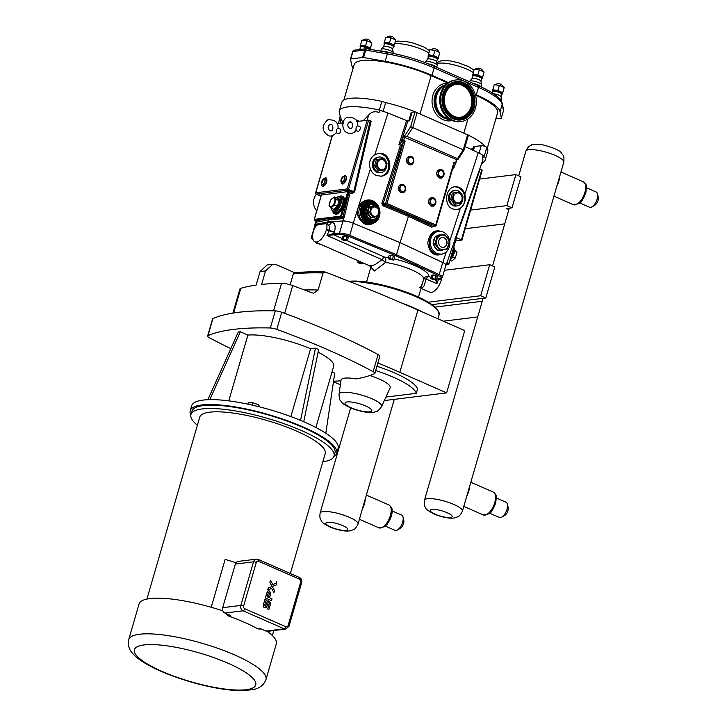 <?xml version="1.0" encoding="UTF-8"?>
<svg xmlns="http://www.w3.org/2000/svg" width="727" height="727" viewBox="0 0 727 727"><rect width="100%" height="100%" fill="white"/><g stroke="black" fill="none" stroke-linecap="round" stroke-linejoin="round"><path stroke-width="1.09" d="M276.66 582.418L276.896 581.864L276.66 582.418L276.078 582.018L276.623 581.5M276.651 581.418L276.333 582.509L276.651 581.418M276.469 581.7L276.714 582.163M272.77 584.481L276.669 583.09L276.087 585.09L271.653 586.671L272.198 586.48L274.488 590.588L273.906 592.587L271.607 588.479L273.906 592.587L274.488 590.588L269.89 582.372L270.471 580.373L272.77 584.481L276.66 583.09L276.087 585.09L272.189 586.48L269.89 582.372L270.471 580.373L272.171 583.418M268.299 587.87L271.653 586.671L268.299 587.87L267.718 589.87L268.299 587.87M267.718 589.87L268.726 589.506L267.718 589.87M268.726 589.506L271.607 588.479M272.016 598.866L271.489 600.675L265.355 597.985L266.827 592.923L265.355 597.985L271.489 600.675L272.016 598.866L267.118 596.722L268.345 592.523L269.535 593.041L268.617 596.195L269.862 596.731L270.871 593.159L269.381 590.96L268.236 590.769A2.899 2.463 83 0 0 268.172 590.769A2.899 2.463 83 0 0 268.154 590.778L266.827 592.923L268.163 590.769M270.598 594.186L269.862 596.731L268.617 596.195L269.535 593.041L268.345 592.523M265.691 606.154L267.154 601.456L267.981 600.747L267.154 601.456L265.691 606.154L264.555 605.655L266.209 599.939L264.919 599.384L263.583 604.001C262.874 605.991 263.219 607.19 264.619 607.608L266.509 607.59L268.199 602.529L269.399 603.047L267.681 608.935L268.908 609.471L270.735 602.738L268.172 600.738M266.109 607.827L264.619 607.608C263.219 607.19 262.865 605.991 263.583 604.001L264.919 599.384L266.209 599.939M270.308 604.646L268.908 609.471L267.681 608.935L269.399 603.056L268.199 602.529M357.52 125.689L356.157 127.116L355.894 130.315M337.946 128.097L336.592 129.515L336.319 132.732M461.072 121.554L460.127 121.673A20.956 17.811 -97 0 1 446.751 117.011A20.956 17.811 -97 0 1 440.271 94.846A20.956 17.811 -97 0 1 454.993 80.088L455.938 79.97A20.956 17.811 -97 0 1 469.315 84.632A20.956 17.811 -97 0 1 475.794 106.796A20.956 17.811 -97 0 1 461.072 121.554A20.956 17.811 -97 0 1 447.705 116.893A20.956 17.811 -97 0 1 441.216 94.728A20.956 17.811 -97 0 1 455.938 79.97M449.922 119.41A17.748 15.076 -97 0 1 441.325 115.411A17.748 15.076 -97 0 1 435.546 98.2A17.748 15.076 -97 0 1 445.642 84.759M449.931 113.566A16.63 14.131 -97 0 1 444.788 95.973A16.63 14.131 -97 0 1 456.474 84.259A16.63 14.131 -97 0 1 467.079 87.958A16.63 14.131 -97 0 1 472.232 105.551A16.63 14.131 -97 0 1 460.545 117.265A16.63 14.131 -97 0 1 449.931 113.566M456.038 84.323A16.63 14.131 -97 0 1 466.216 88.067A16.63 14.131 -97 0 1 471.414 105.406A16.63 14.131 -97 0 1 460.109 117.311M450.022 119.473A17.748 15.076 -97 0 1 441.044 115.448A17.748 15.076 -97 0 1 435.3 98.018A17.748 15.076 -97 0 1 445.733 84.677M333.875 456.538A76.271 18.12 -163.8 0 0 336.692 453.275A76.271 18.12 -163.8 0 0 286.665 420.47A76.271 18.12 -163.8 0 0 201.815 404.957A76.271 18.12 -163.8 0 0 190.21 410.719A76.271 18.12 -163.8 0 0 190.847 414.981M190.947 414.554L191.919 411.218A74.49 17.702 16.2 0 1 203.251 405.584A74.49 17.702 16.2 0 1 286.12 420.742A74.49 17.702 16.2 0 1 334.983 452.785L334.02 456.12A74.49 17.702 -163.8 0 0 285.148 424.077A74.49 17.702 -163.8 0 0 202.288 408.919A74.49 17.702 -163.8 0 0 190.947 414.554A74.49 17.702 -163.8 0 0 197.38 425.277M295.117 272.898L293.317 273.861A230.486 54.761 16.2 0 1 323.07 272.943L318.117 290.009L313.7 293.172L311.956 292.827A654.7 155.551 -163.8 0 0 292.699 285.602A10.478 2.49 -163.8 0 0 281.558 283.266A261.911 62.231 -163.8 0 0 261.602 284.43L265.528 270.935L272.834 264.237L276.833 264.882L294.808 272.77M384.329 400.577L446.651 392.88L464.744 330.585L417.925 310.047A654.7 155.551 -163.8 0 0 325.123 272.007L323.07 272.943M294.48 272.798C303.277 271.889 313.301 271.58 324.551 271.889L325.123 272.007M293.317 273.861L290.155 284.757M272.834 264.237L267.091 264.946L260.048 271.616L256.122 285.111A261.911 62.231 -163.8 0 0 240.791 288.301A10.478 2.49 -163.8 0 0 239.919 288.955L232.904 313.101M369.789 375.523A25.127 5.97 16.2 0 1 379.194 379.012A25.127 5.97 16.2 0 1 390.117 387.836L381.602 406.575A22.173 5.271 -163.8 0 0 371.96 398.787A22.173 5.271 -163.8 0 0 350.496 392.671A22.173 5.271 -163.8 0 0 339.036 394.207C339.227 398.123 339.673 400.223 340.381 400.486C341.445 401.331 340.49 403.749 353.295 408.956C367.299 413.563 372.497 412.7 375.541 411.782C376.659 412.191 378.676 410.464 381.602 406.575M339.036 394.207L340.999 380.166A24.209 5.752 16.2 0 1 356.121 378.903A261.911 62.231 -163.8 0 0 374.523 373.696A6.488 1.545 16.2 0 0 374.878 373.36A6.488 1.545 16.2 0 0 373.142 371.661A261.911 62.231 -163.8 0 0 276.778 329.386L281.74 312.283A6.488 1.545 -163.8 0 0 275.306 310.883A261.911 62.231 -163.8 0 0 212.938 318.58A6.488 1.545 -163.8 0 0 212.584 318.917L207.622 336.01A6.488 1.545 16.2 0 1 207.967 335.674L212.938 318.58M333.493 381.62A52.371 12.441 -163.8 0 0 340.354 384.747M385.919 397.069L416.317 393.316A52.371 12.441 -163.8 0 0 375.686 370.57M333.548 381.23A261.911 62.231 -163.8 0 0 340.908 380.775M376.931 366.29A52.371 12.441 16.2 0 1 417.552 389.036L416.317 393.316M446.651 392.88L399.823 372.342A654.7 155.551 -163.8 0 0 377.904 362.882A6.488 1.545 16.2 0 1 377.895 362.982L374.878 373.36M259.703 406.92L258.53 404.775L258.03 406.502M252.133 405.093L252.814 402.74L258.53 404.775M247.889 404.167L248.352 402.558L252.814 402.74M300.551 420.397L315.482 348.142L318.653 349.533L303.732 421.742M325.814 433.237L334.747 373.196L332.021 371.997M290.882 416.598L310.593 348.742L315.482 348.142M275.306 310.883L270.335 327.977A6.488 1.545 16.2 0 1 276.778 329.386M270.335 327.977A261.911 62.231 -163.8 0 0 207.967 335.674M230.813 348.642A261.911 62.231 -163.8 0 1 209.349 337.701A6.488 1.545 16.2 0 1 207.622 336.01M318.099 352.204A49.109 11.668 16.2 0 1 333.675 366.308L315.9 427.494M207.849 399.696L238.283 332.021L240.337 331.766L247.889 335.083A49.109 11.668 16.2 0 1 310.593 348.742M247.889 335.083L228.778 400.868M240.337 331.766L209.812 399.641M336.692 453.275L338.119 448.386A76.271 18.12 -163.8 0 0 288.083 415.58A76.271 18.12 -163.8 0 0 203.233 400.068A76.271 18.12 -163.8 0 0 191.628 405.83L190.21 410.719M281.74 312.283A261.911 62.231 -163.8 0 1 378.113 354.567A6.488 1.545 -163.8 0 1 379.857 356.166L377.904 362.882M402.213 303.232A51.79 12.304 16.2 0 1 422.06 311.856M479.629 179.069L515.888 174.598L506.873 205.614L470.614 210.094M506.873 205.614L511.981 207.858L506.501 208.531L508.891 209.585L509.3 208.186L492.533 265.955M515.888 174.598L520.995 176.834L511.981 207.858M465.198 228.723L504.765 223.843M455.547 240.964L461.89 240.128L482.21 170.163L479.793 168.8L455.402 238.011A9.951 2.363 16.2 0 1 455.42 238.465L454.893 238.556M428.376 302.196L480.692 295.744L489.707 264.719L444.388 270.308M421.006 288.346L429.757 292.19A12.468 5.871 -66.3 0 0 441.298 279.968L441.407 279.577A6.234 2.935 -66.3 0 0 441.734 278.087M489.707 264.719L494.814 266.954L485.8 297.979L480.692 295.744M432.102 304.613L485.8 297.979M435.428 279.395L436.872 283.721L438.744 278.85L441.298 279.968M421.106 288.028L422.778 287.429L424.077 285.838L426.14 279.014L436.872 283.721L436.273 279.859M432.083 279.25L436.354 279.85L432.32 278.087L430.82 278.268L432.083 279.25M432.32 278.087L433.228 274.979L431.72 275.169L430.82 278.268M433.228 274.979L435.991 275.769L435.091 278.877M435.991 275.769L437.254 276.751L436.354 279.85M359.038 263.238L363.309 263.846L359.283 262.074L357.775 262.256L359.038 263.238M358.202 260.793L357.775 262.256M359.492 261.356L359.283 262.074M363.518 263.129L363.309 263.846M389.472 259.484L393.752 260.084L389.717 258.321L388.218 258.503L389.472 259.484M389.717 258.321L390.617 255.213L389.118 255.404L388.218 258.503M390.617 255.213L393.389 256.004L392.489 259.112M393.389 256.004L394.652 256.985L393.752 260.084M315.318 241.973L316.436 243.472L320.243 244.136M316.209 242.364L315.173 242.5M343.062 240.192L347.342 240.791L343.308 239.029L341.799 239.21L343.062 240.192M343.308 239.029L344.207 235.921L342.699 236.111L341.799 239.21M344.207 235.921L346.979 236.711L346.079 239.819M346.979 236.711L348.242 237.693L347.342 240.791M395.706 255.722L396.506 254.723L349.76 235.357L349.033 236.375L395.706 255.722L438.345 275.569A7.315 1.736 16.2 0 1 440.28 278.414L436.563 279.123M312.592 236.429L312.474 236.448A8.315 1.972 -163.8 0 0 311.492 237.038L315.009 224.934A8.315 1.972 16.2 0 1 315.991 224.352L328.041 222.044L343.008 221.017A8.315 1.972 16.2 0 1 353.277 223.253L349.76 235.357A8.315 1.972 -163.8 0 0 339.491 233.122L333.947 233.494A1 0.809 86.1 0 0 334.438 234.785L339.991 234.403A7.315 1.736 16.2 0 1 349.033 236.375M334.447 231.94L334.556 231.559C335.901 225.706 334.829 222.607 331.348 222.271A4.153 3.39 86.1 0 1 328.44 224.934A4.153 3.39 86.1 0 0 328.44 224.934L327.995 224.843C329.495 225.697 329.885 227.533 329.186 230.332L329.067 230.723A4.153 0.991 -163.8 0 0 334.447 231.94L333.393 233.521A1 0.691 92.5 0 0 333.766 234.794L334.438 234.785M333.393 233.521L327.032 235.53L333.766 234.794L342.035 238.42M326.459 229.578L326.568 229.187A6.234 2.935 -66.3 0 0 325.814 223.88A6.234 2.935 -66.3 0 0 324.996 223.771L318.481 224.579A6.234 2.935 -66.3 0 0 313.528 230.795L313.41 231.186A12.468 5.871 -66.3 0 0 314.927 241.8A12.468 5.871 -66.3 0 0 326.459 229.578L329.067 230.723L327.032 235.53L382.111 259.693L385.51 262.456A4.153 2.136 97.8 0 0 384.756 257.158A4.153 1.954 -66.3 0 0 382.111 259.693L375.35 264.455L372.215 265.646L369.58 265.782M328.041 222.044L326.814 224.325M314.9 225.325A8.424 1.999 16.2 0 1 314.836 224.897A8.424 1.999 16.2 0 1 315.836 224.289L327.886 221.98L342.853 220.953A8.424 1.999 16.2 0 1 353.258 223.216L400.023 242.627L396.506 254.723L439.199 274.597A1 0.527 115 0 1 438.345 275.569M400.023 242.627L442.707 262.502A8.315 1.972 16.2 0 1 445.887 265.146L442.37 277.241A8.315 1.972 -163.8 0 0 439.199 274.597L442.707 262.502M422.096 311.874A51.799 12.304 -163.8 0 0 402.185 303.223M370.952 267.282L374.405 270.98L385.51 262.456A27.026 6.425 16.2 0 1 411.845 269.935A27.026 6.425 16.2 0 1 423.668 279.204A4.153 0.972 -163.9 0 1 426.14 279.014A4.153 1.954 113.7 0 1 428.785 276.478A4.153 4.035 15.6 0 0 423.668 279.204L418.479 297.052M324.833 223.798A4.153 3.662 79.2 0 0 325.133 223.044L323.242 223.989M468.333 135.177L415.172 111.849A51.881 12.332 -163.8 0 0 384.483 102.316A3.162 0.754 -163.8 0 0 381.82 101.407A52.88 12.568 -163.8 0 0 341.835 102.353L339.327 110.967A52.88 12.568 -163.8 0 0 339.345 112.821L340.254 116.265M321.279 195.163L319.226 195.418L316.2 194.091L347.86 190.183L348.515 189.356L347.233 188.911L347.86 190.183L352.259 192.119L354.622 191.873L371.161 121.127L370.161 120.855L353.776 191.664L348.515 189.356L368.616 120.173L358.311 121.336L358.229 120.682L356.475 120.891M355.703 119.746L358.229 120.682M332.739 211.539A9.56 4.498 -66.3 0 0 334.293 213.674L335.129 214.038A9.56 4.498 113.7 0 0 336.383 214.201A9.56 4.498 113.7 0 0 343.589 205.841L344.271 203.496A9.56 4.498 113.7 0 0 342.817 196.526L341.981 196.163A9.56 4.498 -66.3 0 0 340.727 195.999A9.56 4.498 -66.3 0 0 339.355 196.454M321.407 195.027L347.715 191.637L350.005 193.191A9.951 2.363 16.2 0 1 352.477 193.346L354.622 191.873M320.08 199.598L321.061 196.199M482.446 157.823L484.237 156.023L483.155 155.787L482.446 157.823L482.955 159.786L477.066 176.616M483.155 155.787A14.585 3.462 -163.8 0 0 482.11 154.887A14.585 3.462 -163.8 0 0 478.239 152.688L465.098 146.572M464.862 194.2C466.08 200.279 464.553 205.014 460.282 208.404L456.883 209.63L452.521 208.922C443.388 205.278 445.397 187.348 455.011 186.739C459.691 186.521 462.972 189.011 464.862 194.2L478.239 152.688M370.361 168.946C368.435 162.839 369.925 158.095 374.85 154.706L378.567 153.406C391.599 151.234 394.352 175.134 381.193 176.207L376.45 175.543C373.596 174.289 371.57 172.09 370.361 168.946L353.258 223.216L400.077 242.618L442.834 262.52A8.424 1.999 16.2 0 1 446.051 265.228A8.424 1.999 16.2 0 1 445.769 265.555M481.774 169.827L461.445 239.783L456.665 237.684L455.402 238.011M446.323 264.446L448.377 264.192L449.041 263.365L456.111 239.01L455.347 238.674M441.471 254.132A11.478 9.751 83 0 0 449.749 241.555A11.478 9.751 83 0 0 438.663 231.359A11.478 9.751 83 0 0 430.329 241.273A11.478 9.751 83 0 0 436.954 253.45A11.478 9.751 83 0 0 441.471 254.132L435.191 253.668C426.104 250.024 428.158 232.095 437.745 231.468L437.936 231.45M408.765 120.927L411.164 112.676A6.152 1.463 16.2 0 1 412.1 112.212L414.972 111.858L410.664 126.671L404.33 136.394L403.367 136.785L456.347 159.549L455.565 164.084L453.484 167.673L453.621 168.746L452.776 168.219M400.077 242.618L408.456 216.337L431.82 227.215L433.746 226.242M412.1 112.212L409.601 120.827L407.82 121.045L387.964 113.076A14.585 3.462 -163.8 0 0 382.293 111.095A14.585 3.462 -163.8 0 0 379.685 110.386L379.112 112.485L379.449 110.05A52.88 12.568 -163.8 0 0 379.312 110.013A52.88 12.568 -163.8 0 0 339.327 110.967M455.329 163.057L453.921 162.439L454.157 163.466L436.155 225.415L435.428 226.033A0.827 0.709 83 0 0 436 225.506L435.764 224.934L435.1 225.988A0.827 0.709 83 0 0 435.428 226.033L432.647 226.288L409.237 215.392L383.602 204.769L383.138 203.696L402.167 143.991L400.441 145.173L398.905 144.737L400.641 143.564L407.82 121.045M403.367 136.785L402.013 141.456L400.641 143.564M402.167 143.991L403.421 142.074L385.61 203.396A0.827 0.709 83 0 0 386.055 204.469L386.982 203.533L381.875 203.387L382.875 205.741L383.602 204.769L386.055 204.469L435.1 225.988L432.647 226.288A1 0.527 -65 0 0 431.82 227.215M409.237 215.392L408.456 216.337L382.875 205.741M403.421 142.074L405.139 141.029L403.721 140.411L404.748 136.903M402.013 141.456L403.721 140.411M456.347 159.549L456.583 160.131M399.123 185.812A4.026 3.417 83 0 0 399.877 191.892M437.59 171.018A4.026 3.417 83 0 0 438.336 177.097M429.43 199.107A4.026 3.417 83 0 0 430.175 205.187M407.347 157.75A4.026 3.417 83 0 0 408.101 163.829M454.157 163.466L453.821 164.184M359.174 215.619C357.938 207.749 360.783 202.869 367.726 200.979L368.78 200.843A11.478 9.751 83 0 0 360.447 210.757A11.478 9.751 83 0 0 367.08 222.935A11.478 9.751 83 0 0 371.597 223.616A11.478 9.751 83 0 0 379.867 211.039A11.478 9.751 83 0 0 368.78 200.843C373.533 200.361 380.712 203.442 379.721 215.555C378.476 220.181 375.768 222.871 371.597 223.616L365.581 223.116C362.409 221.708 360.274 219.209 359.174 215.619L357.92 215.937C362.664 225.597 368.989 227.269 376.877 220.935M327.886 221.98L328.386 219.872L327.841 218.636L316.2 220.863A1 0.881 -100.8 0 1 316.79 222.089L328.386 219.872L343.426 218.582A1 0.582 48.7 0 0 342.599 217.518L342.299 217.646A1 0.809 -93.9 0 1 342.808 218.882M316.499 220.463L316.2 220.863A1 0.863 -32.7 0 1 316.399 221.917L316.79 222.089M314.527 220.036L316.054 220.799M316.418 220.517L315.836 224.289M342.853 220.953L344.262 217.082L343.008 216.837L342.599 217.518M319.226 195.418L319.235 194.791L319.226 195.418M316.454 194.236A11.478 9.751 83 0 0 316.727 210.839M348.933 191.983L349.069 191.973A10.95 2.599 -163.8 0 1 352.259 192.119A1 0.536 -82.8 0 1 352.477 193.346M368.616 120.173L370.161 120.855M315.972 193.936L315.672 193.173M337.055 123.617L342.935 122.89M323.451 186.048A4.026 1.89 -66.3 0 0 326.65 182.032A4.026 1.89 -66.3 0 0 326.323 178.697M343.026 183.631A4.026 1.89 -66.3 0 0 345.988 180.305A4.026 1.89 -66.3 0 0 345.888 176.279M359.565 126.689A2.49 1.172 113.7 0 1 359.892 126.725A2.49 1.172 113.7 0 1 360.092 129.17A2.49 1.172 113.7 0 1 358.22 131.342A2.49 1.172 113.7 0 1 357.893 131.296L356.021 130.478M340 129.097A2.49 1.172 113.7 0 1 340.327 129.142A2.49 1.172 113.7 0 1 340.527 131.578A2.49 1.172 113.7 0 1 338.646 133.75A2.49 1.172 113.7 0 1 338.319 133.713L336.456 132.887M404.33 136.394L406.993 136.458L457.528 158.622L458.028 159.404L456.729 160.076M463.881 150.026L463.263 149.817L457.528 158.622M410.664 126.671L463.263 149.817L467.715 134.513M453.893 192.9L452.112 199.025L450.667 199.198L452.448 193.073L459.382 191.846L452.448 193.073M452.112 199.025L455.82 204.105L454.375 204.287L450.667 199.198M455.82 204.105L461.309 203.06L463.09 196.935L459.382 191.846M462.808 198.135A7.815 6.643 -97 0 1 457.11 205.914A7.815 6.643 -97 0 1 454.039 205.45A7.815 6.643 -97 0 1 449.522 197.153A7.815 6.643 -97 0 1 455.202 190.401A7.815 6.643 -97 0 1 458.274 190.865A7.815 6.643 -97 0 1 462.481 195.99M457.11 205.914L456.074 206.041A7.815 6.643 -97 0 1 452.994 205.577A7.815 6.643 -97 0 1 448.477 197.281A7.815 6.643 -97 0 1 454.157 190.529L455.202 190.401M459.182 193.209A5.08 4.317 -97 0 1 461.918 199.752A5.08 4.317 -97 0 1 456.429 202.688A5.08 4.317 -97 0 1 453.703 196.154A5.08 4.317 -97 0 1 459.182 193.209M387.018 163.557L383.311 158.477L381.866 158.65L376.377 159.695L374.605 165.829L378.304 170.909L379.748 170.727L385.237 169.682L387.018 163.557M383.311 158.477L376.377 159.695M377.822 159.522L376.041 165.647L374.605 165.829M376.041 165.647L379.748 170.727M386.41 162.612A7.815 6.643 83 0 0 382.202 157.486A7.815 6.643 83 0 0 379.13 157.023A7.815 6.643 83 0 0 373.451 163.775A7.815 6.643 83 0 0 377.967 172.072A7.815 6.643 83 0 0 381.048 172.535A7.815 6.643 83 0 0 386.746 164.756M381.048 172.535L380.003 172.662A7.815 6.643 -97 0 1 376.922 172.199A7.815 6.643 -97 0 1 372.406 163.902A7.815 6.643 -97 0 1 378.085 157.15L379.13 157.023M383.12 159.84A5.08 4.317 83 0 0 377.64 162.775A5.08 4.317 83 0 0 380.366 169.309A5.08 4.317 83 0 0 385.846 166.374A5.08 4.317 83 0 0 383.12 159.84M440.189 250.515A7.815 6.643 83 0 0 441.198 250.479A7.815 6.643 83 0 0 442.761 250.052M434.237 245.808A7.815 6.643 83 0 0 436.645 249.116L433.183 244.372L435.146 244.127L439.662 250.315L437.699 250.561L436.645 249.116M434.746 238.065A7.815 6.643 83 0 0 433.592 242.055L435.255 236.33L437.218 236.084L435.046 243.545L433.083 243.79L433.592 242.055M440.753 234.975A7.815 6.643 83 0 0 439.281 234.966A7.815 6.643 83 0 0 437.181 235.657L444.27 234.439L437.181 235.657M437.699 250.561A8.515 7.234 83 0 0 438.172 250.77L446.823 249.252A8.515 7.234 83 0 0 447.196 248.879L449.368 241.419A8.515 7.234 83 0 0 449.268 240.837L444.751 234.648A8.515 7.234 83 0 0 444.27 234.439M439.662 250.315A8.515 7.234 83 0 0 439.899 250.424A8.515 7.234 83 0 0 440.144 250.524M433.083 243.79A8.515 7.234 83 0 0 433.183 244.372M435.046 243.545A8.515 7.234 83 0 0 435.146 244.127M441.116 250.488A7.815 6.643 -97 0 1 441.025 250.506A7.815 6.643 -97 0 1 440.035 250.542M436.882 249.443A7.815 6.643 -97 0 1 433.865 245.308M433.41 242.664A7.815 6.643 -97 0 1 434.873 237.629M436.982 235.702A7.815 6.643 -97 0 1 439.108 234.994A7.815 6.643 -97 0 1 439.199 234.975M444.806 235.539A7.37 6.261 83 0 0 436.854 239.792A7.37 6.261 83 0 0 440.807 249.279A7.37 6.261 83 0 0 448.759 245.017A7.37 6.261 83 0 0 444.806 235.539M444.161 237.756A4.989 4.244 83 0 0 442.198 237.456A4.989 4.244 83 0 0 438.572 241.764A4.989 4.244 83 0 0 441.453 247.062A4.989 4.244 83 0 0 443.415 247.362A4.989 4.244 83 0 0 447.041 243.054A4.989 4.244 83 0 0 444.161 237.756M443.334 247.371A4.989 4.244 83 0 0 446.869 243.018A4.989 4.244 83 0 0 443.988 237.774A4.989 4.244 83 0 0 442.107 237.465M331.385 208.267L332.203 210.975L334.793 212.529A8.315 3.908 -66.3 0 0 335.883 212.675A8.315 3.908 -66.3 0 0 342.135 205.441A8.315 3.908 -66.3 0 0 341.481 197.299L338.591 196.435L336.028 197.68M337.728 197.817L337.174 198.18L339.073 200.643L339.818 200.516L337.728 197.817L337.292 198.207M334.465 204.932L336.092 199.334L334.184 196.872L330.658 200.007L329.031 205.605L330.93 208.067L334.465 204.932L338.037 206.65L339.818 200.516M330.93 208.067L333.92 209.376L334.166 210.085L338.037 206.65M336.092 199.334L339.073 200.643L337.446 206.241L333.92 209.376M334.184 196.872L337.174 198.18M333.466 197.898A4.726 2.226 -66.3 0 0 329.713 202.606A4.726 2.226 -66.3 0 0 330.903 206.713A4.726 2.226 -66.3 0 0 334.656 201.997A4.726 2.226 -66.3 0 0 333.466 197.898M334.293 213.674A9.56 4.498 -66.3 0 0 335.547 213.838A9.56 4.498 -66.3 0 0 342.744 205.514A9.56 4.498 -66.3 0 0 341.981 196.163M454.539 251.306L456.965 252.369L454.602 249.706M456.965 252.369L455.338 257.967L451.803 261.102L449.958 260.293M455.338 257.967L452.703 256.813M450.894 256.985A9.56 4.498 -66.3 0 0 453.484 248.061M371.86 222.498A10.396 8.833 -97 0 1 371.724 222.517A10.396 8.833 -97 0 1 367.635 221.899A10.396 8.833 -97 0 1 361.628 210.857A10.396 8.833 -97 0 1 369.18 201.888A10.396 8.833 -97 0 1 369.316 201.87M374.532 206.295L374.187 205.823L374.296 206.332L376.222 206.086L371.215 207.05L368.698 206.868L366.917 213.002L367.653 212.884L369.28 207.286L374.296 206.332M366.917 213.002L370.625 218.091L371.043 217.527L367.653 212.884L369.589 212.647L372.969 217.282L371.043 217.527M370.625 218.091L375.968 216.728M372.969 217.282L377.985 216.328L379.612 210.73L376.222 206.086M371.215 207.05L369.589 212.647M376.123 207.25A4.726 4.017 83 0 0 371.024 209.985A4.726 4.017 83 0 0 373.56 216.064A4.726 4.017 83 0 0 378.658 213.329A4.726 4.017 83 0 0 376.123 207.25M380.812 176.243A11.478 9.751 83 0 0 388.727 163.766A11.478 9.751 83 0 0 378.095 153.479M456.701 209.649A11.478 9.751 83 0 0 464.826 197.371A11.478 9.751 83 0 0 454.366 186.839M400.641 192.346L401.786 191.319A3.035 2.581 -97 0 1 400.114 187.393A3.035 2.581 -97 0 1 403.43 185.658L402.822 184.84M482.11 154.887A3.162 0.754 16.2 0 1 484.237 156.023A52.88 12.568 16.2 0 1 484.273 156.069A52.88 12.568 16.2 0 1 485.245 159.931A52.88 12.568 16.2 0 1 484.246 161.494L481.447 164.075M367.353 119.882L368.48 115.239L363.591 120.337M368.48 115.239C371.261 111.876 374.805 110.958 379.112 112.485M340.936 117.192C339.945 115.257 339.982 115.738 341.036 118.628L343.289 123.635M485.245 159.931L487.753 151.325A52.88 12.568 -163.8 0 0 486.772 147.463A3.162 0.754 -163.8 0 0 485.045 146.436A51.881 12.332 -163.8 0 0 468.406 135.204M470.905 149.271A37.913 9.006 -163.8 0 0 473.359 147.199M384.483 102.316A3.162 0.754 16.2 0 1 385.492 103.225L383.138 111.349M382.293 111.095A3.162 0.754 -163.8 0 0 379.449 110.05A3.162 0.754 -163.8 0 0 379.312 110.013L381.82 101.407M473.395 147.09L472.541 150.035L473.386 147.099A7.652 1.817 16.2 0 1 473.395 147.09A7.652 1.817 16.2 0 1 474.558 146.518L481.238 145.691A3.162 0.754 16.2 0 1 485.045 146.436M343.853 100.062L354.185 64.503A51.881 12.332 16.2 0 1 431.138 75.635L447.787 82.933M475.494 95.092A51.881 12.332 16.2 0 1 497.622 112.676L487.272 148.308M353.122 68.147A54.043 12.841 16.2 0 1 351.795 65.448L350.469 59.169A2.081 0.491 16.2 0 1 350.469 59.105A2.081 0.491 16.2 0 1 350.787 58.951L362.6 57.497A2.081 0.491 16.2 0 1 363.573 57.551L365.736 50.108A2.081 0.845 -80.1 0 1 366.808 48.736A2.081 2.081 0 0 0 366.19 48.718A2.081 1.763 83 0 0 364.763 50.045A2.081 0.491 16.2 0 1 365.736 50.108L387.327 53.889A2.081 0.845 -80.1 0 1 388.4 52.517L366.808 48.736M475.276 94.365L476.339 94.828A54.043 12.841 16.2 0 1 500.012 111.722L501.339 118.001A2.081 0.491 16.2 0 1 501.339 118.065L503.502 110.622A2.081 2.081 0 0 0 503.538 109.613L503.538 109.613A2.081 1.999 168.1 0 1 503.502 110.559A2.081 0.491 16.2 0 1 503.502 110.622A2.081 0.491 16.2 0 1 503.466 110.677M501.339 118.065A2.081 0.491 16.2 0 1 501.021 118.228L495.823 118.865M390.962 37.831L395.806 39.958L394.325 45.065L389.481 42.938L390.962 37.831L385.819 37.104L384.038 43.602L384.538 44.093M389.481 42.938L384.338 42.211M395.806 39.958L394.325 45.065M367.044 40.785L371.888 42.911L370.406 48.018L365.563 45.883L367.044 40.785L361.901 40.058L360.129 46.555M365.563 45.883L360.419 45.156M371.888 42.911L370.143 49.318M370.116 49.418L370.406 48.018M434.946 50.408L439.79 52.535L438.308 57.642L433.456 55.516L434.946 50.408L429.802 49.681L428.021 56.179M433.456 55.516L428.321 54.779M439.79 52.535L438.017 59.041L437.409 59.16M438.017 59.041L438.308 57.642M479.293 69.865L484.137 71.991L482.655 77.098L477.803 74.972L479.293 69.865L474.149 69.138L472.723 75.999M477.803 74.972L472.668 74.245M484.137 71.991L482.655 77.098M499.358 85.395L504.202 87.522L502.721 92.629L497.868 90.493L499.358 85.395L494.215 84.668L492.433 91.166M497.868 90.493L492.733 89.766M504.202 87.522L502.43 94.019L501.821 94.146M502.43 94.019L502.721 92.629M380.703 51.163L381.239 49.336A6.234 1.481 16.2 0 1 381.321 49.191A6.234 1.481 16.2 0 1 382.184 48.863A6.234 1.481 16.2 0 1 388.791 50.018A6.234 1.481 16.2 0 1 393.225 52.644A6.234 1.481 16.2 0 1 393.216 52.817L393.043 53.389M383.647 46.646A4.671 1.109 16.2 0 1 383.711 46.537A4.671 1.109 16.2 0 1 384.356 46.292A4.671 1.109 16.2 0 1 389.308 47.155A4.671 1.109 16.2 0 1 392.625 49.127A4.671 1.109 16.2 0 1 392.625 49.254M359.792 49.481L359.765 49.509A4.671 1.109 16.2 0 1 359.792 49.481A4.671 1.109 16.2 0 1 360.438 49.245A4.671 1.109 16.2 0 1 361.764 49.263M425.031 62.558L425.222 61.913A6.234 1.481 16.2 0 1 425.304 61.759A6.234 1.481 16.2 0 1 426.167 61.441A6.234 1.481 16.2 0 1 432.774 62.595A6.234 1.481 16.2 0 1 437.2 65.221A6.234 1.481 16.2 0 1 437.2 65.394L436.627 67.347M427.63 59.223A4.671 1.109 16.2 0 1 427.694 59.105A4.671 1.109 16.2 0 1 428.339 58.869A4.671 1.109 16.2 0 1 433.292 59.732A4.671 1.109 16.2 0 1 436.609 61.704A4.671 1.109 16.2 0 1 436.6 61.831M469.451 81.751L469.569 81.369A6.234 1.481 16.2 0 1 469.651 81.224A6.234 1.481 16.2 0 1 470.514 80.897A6.234 1.481 16.2 0 1 477.121 82.051A6.234 1.481 16.2 0 1 481.547 84.677A6.234 1.481 16.2 0 1 481.547 84.85L480.965 86.84M471.977 78.68A4.671 1.109 16.2 0 1 472.041 78.571A4.671 1.109 16.2 0 1 472.686 78.325A4.671 1.109 16.2 0 1 477.639 79.188A4.671 1.109 16.2 0 1 480.956 81.16A4.671 1.109 16.2 0 1 480.947 81.288M499.285 98.418A6.234 1.481 16.2 0 1 501.612 100.208A6.234 1.481 16.2 0 1 501.612 100.381L501.376 101.171M493.706 93.847A4.671 1.109 16.2 0 1 498.377 94.964A4.671 1.109 16.2 0 1 501.021 96.682A4.671 1.109 16.2 0 1 501.012 96.818M363.573 57.551L385.165 61.332A54.043 12.841 16.2 0 1 431.992 75.372L448.35 82.551M322.833 461.727A74.49 17.702 -163.8 0 0 334.02 456.12M290.355 573.521L325.214 453.557A65.321 15.521 -163.8 0 0 296.643 431.12A65.321 15.521 -163.8 0 0 199.752 417.107L146.89 599.084M222.835 610.853A71.473 16.985 -163.8 0 0 139.057 603.983L128.697 639.633A71.473 16.985 -163.8 0 1 139.575 634.235A71.473 16.985 -163.8 0 1 234.712 654.963A71.473 16.985 -163.8 0 1 265.973 679.518C263.883 685.079 259.494 688.46 252.814 689.65L242.073 690.65C232.867 690.65 222.026 689.332 209.53 686.679C179.142 680.199 146.363 667.159 134.395 655.263C129.361 650.638 127.47 645.431 128.697 639.633M265.973 679.518L276.324 643.868A71.473 16.985 -163.8 0 0 267.245 631.336M261.275 629L257.976 628.955A71.473 16.985 -163.8 0 0 244.236 622.203A71.473 16.985 -163.8 0 0 227.905 615.76L225.188 613.161M257.976 628.955L260.475 628.646L265.991 631.072A4.153 3.535 83 0 0 267.627 631.318L285.829 629.073A4.153 3.535 83 0 1 284.193 628.819L265.991 631.072M258.539 561.217L299.651 579.255A2.081 1.763 -97 0 1 300.76 581.927L288.092 625.547A2.081 1.763 -97 0 1 285.847 626.747L244.745 608.717A2.081 1.763 -97 0 1 243.627 606.036L256.295 562.416A2.081 1.763 -97 0 1 258.539 561.217A2.081 0.981 113.7 0 0 258.294 559.445A2.081 0.981 113.7 0 0 258.021 559.408A4.153 3.535 83 0 0 256.386 559.163L238.174 561.408A4.153 3.535 83 0 0 235.33 564.061L222.653 607.681A4.153 3.535 83 0 0 224.888 613.034L230.404 615.451L227.905 615.76M211.23 607.272L225.134 559.427A68.647 16.312 16.2 0 1 235.966 562.762M392.044 510.89L401.631 515.098A8.315 3.908 113.7 0 1 403.031 517.106A8.315 3.908 113.7 0 1 402.64 522.177A8.315 3.908 113.7 0 1 397.378 529.992A8.315 3.908 113.7 0 1 394.952 530.328L385.355 526.112M403.031 517.106L403.803 520.441A5.071 2.39 113.7 0 1 403.567 523.531A5.071 2.39 113.7 0 1 400.359 528.302L397.378 529.992M358.038 524.094A19.747 4.689 -163.8 0 0 345.08 515.607A19.747 4.689 -163.8 0 0 323.115 511.581A19.747 4.689 -163.8 0 0 320.107 513.08C319.307 519.541 320.916 519.414 321.452 520.932C321.525 522.05 324.287 524.058 329.758 526.939C342.508 532.028 349.351 531.219 351.168 530.546C353.286 529.12 354.222 531.392 358.038 524.094L362.228 509.336A12.468 5.871 -66.3 0 0 364.363 504.156A12.468 5.871 -66.3 0 0 365.19 499.14L394.279 399.341M362.228 509.336L365.19 499.14M462.399 511.217A19.747 4.689 -163.8 0 0 449.45 502.721A19.747 4.689 -163.8 0 0 427.485 498.704A19.747 4.689 -163.8 0 0 424.477 500.203C423.677 506.655 425.277 506.537 425.813 508.055C425.886 509.173 428.657 511.172 434.119 514.062C446.869 519.151 453.712 518.342 455.529 517.66C457.656 516.243 458.583 518.515 462.399 511.217L563.807 162.203A19.747 4.689 16.2 0 0 550.848 153.706A19.747 4.689 16.2 0 0 528.883 149.689A19.747 4.689 16.2 0 0 525.875 151.18L518.714 175.834M466.589 496.45A12.468 5.871 -66.3 0 0 468.733 491.279A12.468 5.871 -66.3 0 0 469.551 486.263M496.405 498.004L506.001 502.221A8.315 3.908 113.7 0 1 507.391 504.229L508.164 507.564A5.071 2.39 113.7 0 1 507.928 510.654A5.071 2.39 113.7 0 1 504.72 515.425L501.739 517.115A8.315 3.908 113.7 0 1 499.322 517.442L489.725 513.235M507.391 504.229A8.315 3.908 113.7 0 1 507.01 509.291A8.315 3.908 113.7 0 1 501.739 517.115M556.728 186.212A12.468 5.871 -66.3 0 0 558.863 181.041A12.468 5.871 -66.3 0 0 559.69 176.025M586.535 187.766L596.131 191.983A8.315 3.908 113.7 0 1 597.53 193.991L598.303 197.326A5.071 2.39 113.7 0 1 598.067 200.416A5.071 2.39 113.7 0 1 594.85 205.187L591.869 206.877A8.315 3.908 113.7 0 1 589.452 207.204L579.855 202.997M597.53 193.991A8.315 3.908 113.7 0 1 597.14 199.053A8.315 3.908 113.7 0 1 591.869 206.877M482.274 301.269L435.228 307.076M443.316 321.189L477.721 316.945M449.132 118.91A17.412 14.794 -97 0 1 436.036 103.534A17.412 14.794 -97 0 1 445.006 85.441M449.022 114.702A18.075 15.358 83 0 0 470.396 112.567A18.075 15.358 83 0 0 467.661 86.867A18.075 15.358 83 0 0 467.17 86.422A18.075 15.358 83 0 0 446.078 89.312A18.075 15.358 83 0 0 449.022 114.702M446.569 89.585A17.602 14.958 -97 0 1 467.588 87.213A17.602 14.958 -97 0 1 470.451 111.94A17.602 14.958 -97 0 1 449.431 114.312A17.602 14.958 -97 0 1 446.569 89.585M467.134 86.395L467.17 86.422C476.276 95.073 474.44 108.159 470.396 112.567L470.369 112.603A18.111 15.394 -97 0 1 470.369 112.603A18.111 15.394 -97 0 1 448.95 114.739A18.111 15.394 -97 0 1 445.996 89.285A18.111 15.394 -97 0 1 467.134 86.395A18.111 15.394 -97 0 1 467.152 86.404M448.523 115.657A19.347 16.448 83 0 0 471.641 113.049A19.347 16.448 83 0 0 468.488 85.868A19.347 16.448 83 0 0 445.378 88.476A19.347 16.448 83 0 0 448.523 115.657M449.132 115.784C441.48 107.669 440.28 98.681 445.533 88.794A18.875 16.039 -97 0 1 445.76 88.476A18.875 16.039 -97 0 1 468.079 86.249A18.875 16.039 -97 0 1 471.341 112.476A18.875 16.039 -97 0 1 449.132 115.784A18.875 16.039 -97 0 1 448.604 115.32A18.875 16.039 -97 0 1 445.533 88.794L445.76 88.476A18.838 16.012 -97 0 1 468.006 86.286A18.838 16.012 -97 0 1 471.269 112.449A18.838 16.012 -97 0 1 449.113 115.766M318.117 290.009A230.486 54.761 -163.8 0 0 304.377 289.964M365.717 405.993A13.94 3.317 16.2 0 1 364.536 411.627A13.94 3.317 16.2 0 1 345.025 403.067A13.94 3.317 16.2 0 1 365.717 405.993M378.113 354.567L373.142 371.661M260.048 271.616A261.911 62.231 16.2 0 1 265.528 270.935M281.558 283.266L273.552 310.847M284.639 313.346L292.699 285.602M417.925 310.047L399.823 372.342M233.621 312.983L240.791 288.301M439.435 278.714L441.407 279.577M343.008 221.017L339.491 233.122A1 0.809 86.1 0 0 339.991 234.403M436.527 279.268L440.744 278.459A1 0.881 -100.8 0 1 440.28 278.414M331.348 222.271L325.133 223.044M431.047 277.478L428.785 276.478A31.179 7.406 -163.8 0 0 394.098 258.903M312.592 236.039L312.474 236.448A1 0.881 79.2 0 0 312.619 237.384M313.019 239.465A7.315 1.736 16.2 0 1 312.665 237.829M315.991 224.352L315.127 227.333M350.005 281.712A51.799 12.304 16.2 0 1 407.165 293.199A51.799 12.304 16.2 0 1 439.144 314.755L437.545 309.484L432.928 305.204L416.971 296.371L387.791 286.293L355.376 281.013L348.787 281.231M438.09 310.838A50.799 12.068 -163.8 0 0 400.55 290.109A50.799 12.068 -163.8 0 0 348.987 281.313M388.436 257.74A31.179 7.406 -163.8 0 0 384.756 257.158L347.352 240.746M326.568 229.187L329.186 230.332A4.153 0.991 -163.8 0 0 334.556 231.559M348.56 122.545L351.132 122.227M356.793 121.527L358.311 121.336M343.589 205.841L340.636 215.992L341.526 216.183L348.596 191.828M347.715 191.637L344.271 203.496M340.636 215.992L340.509 216.155A0.663 0.563 83 0 0 340.863 217.019L341.526 216.183L343.008 216.837L348.969 191.992M340.509 216.155L314.418 219.381A0.663 0.563 83 0 0 314.773 220.236L340.863 217.019L342.299 217.646L327.841 218.636M321.343 194.927L314.273 219.281L314.664 220.217L316.2 220.863M314.373 219.236L321.452 194.881M442.834 262.52L446.269 251.887M449.704 241.228L460.282 208.404M455.375 238.601A10.95 2.599 -163.8 0 0 456.665 237.684M456.093 237.602L480.229 169.146M449.041 263.365L447.014 262.474M443.279 232.086C434.773 228.687 429.602 232.304 427.767 242.945C429.593 253.578 434.764 257.158 443.27 253.705M453.621 168.746L454.548 165.847M406.547 120.782L398.905 144.737M400.441 145.173L381.875 203.387M453.921 162.439L435.764 224.934L386.982 203.533L405.139 141.029M375.968 203.215C368.162 194.591 354.158 204.469 357.92 215.937M374.85 154.706L387.964 113.076M344.262 217.082L350.005 193.191M367.289 119.882L347.233 188.911L315.754 192.8L332.339 135.713M406.993 136.458L412.736 127.643L417.18 112.34M446.678 263.447L448.377 264.192M336.219 197.762A7.479 3.517 113.7 0 1 337.973 196.972A7.479 3.517 113.7 0 1 339.863 203.469A7.479 3.517 113.7 0 1 335.183 210.466A7.479 3.517 113.7 0 1 331.576 208.349M333.275 211.866A8.315 3.908 -66.3 0 0 334.365 212.002A8.315 3.908 -66.3 0 0 340.963 203.714A8.315 3.908 -66.3 0 0 339.963 196.635M333.457 209.176L334.166 210.085M453.757 247.135A8.315 3.908 113.7 0 1 453.721 253.187A8.315 3.908 113.7 0 1 450.104 259.684M367.48 222.435A10.978 9.324 -97 0 1 364.254 203.714A10.978 9.324 -97 0 1 379.621 210.448A10.978 9.324 -97 0 1 367.48 222.435M379.394 211.766A9.896 8.406 -97 0 1 368.307 221.362A9.896 8.406 -97 0 1 362.991 208.622A9.896 8.406 -97 0 1 373.669 202.906A9.896 8.406 -97 0 1 379.14 209.958M379.385 210.357A10.396 8.833 83 0 0 373.542 202.47A10.396 8.833 83 0 0 369.452 201.852A10.396 8.833 83 0 0 361.91 210.83A10.396 8.833 83 0 0 367.917 221.862A10.396 8.833 83 0 0 372.006 222.48A10.396 8.833 83 0 0 379.512 211.23M373.505 203.969A8.815 7.488 83 0 0 373.378 203.914A8.815 7.488 83 0 0 363.863 209.003A8.815 7.488 83 0 0 368.598 220.354A8.815 7.488 83 0 0 375.414 219.445M377.686 216.392A7.479 6.361 -97 0 1 370.379 218.936A7.479 6.361 -97 0 1 366.363 209.303A7.479 6.361 -97 0 1 374.432 204.978A7.479 6.361 -97 0 1 376.159 206.095M376.613 206.55A7.479 6.361 -97 0 1 377.186 207.24M374.223 204.26A8.315 7.07 83 0 0 370.952 203.76A8.315 7.07 83 0 0 364.918 210.939A8.315 7.07 83 0 0 369.716 219.772A8.315 7.07 83 0 0 372.987 220.263L376.531 218.627L379.176 212.702M372.987 220.263L372.269 220.354A8.315 7.07 -97 0 1 368.998 219.854A8.315 7.07 -97 0 1 364.191 211.03A8.315 7.07 -97 0 1 370.234 203.851L370.952 203.76L378.694 209.276M374.187 205.823L368.698 206.868M322.379 184.531A3.035 1.427 -66.3 0 0 324.787 181.505A3.035 1.427 -66.3 0 0 324.024 178.869A3.035 1.427 -66.3 0 0 321.616 181.895A3.035 1.427 -66.3 0 0 322.379 184.531M322.397 184.785A3.272 1.536 -66.3 0 0 324.996 181.523A3.272 1.536 -66.3 0 0 324.169 178.678A3.272 1.536 -66.3 0 0 323.651 178.86A3.272 1.536 -66.3 0 0 321.425 183.958A3.272 1.536 -66.3 0 0 322.397 184.785M322.933 186.067A4.262 2.008 -66.3 0 0 326.314 181.814A4.262 2.008 -66.3 0 0 325.242 178.115A4.262 2.008 -66.3 0 0 324.578 178.351C326.15 176.87 326.859 178.088 326.705 182.004C323.988 186.912 322.315 187.911 321.661 184.976A4.262 2.008 -66.3 0 0 322.933 186.067M341.944 182.123A3.035 1.427 113.7 0 1 341.181 179.478A3.035 1.427 113.7 0 1 343.598 176.452A3.035 1.427 113.7 0 1 344.362 179.087A3.035 1.427 113.7 0 1 341.944 182.123M341.963 182.377A3.272 1.536 113.7 0 1 340.99 181.541A3.272 1.536 113.7 0 1 341.136 179.533A3.272 1.536 113.7 0 1 343.226 176.443A3.272 1.536 113.7 0 1 343.735 176.27A3.272 1.536 113.7 0 1 344.562 179.106A3.272 1.536 113.7 0 1 341.963 182.377M342.499 183.649A4.262 2.008 113.7 0 1 341.236 182.568L341.136 179.505L344.144 175.934A4.262 2.008 113.7 0 1 344.816 175.698A4.262 2.008 113.7 0 1 345.888 179.396A4.262 2.008 113.7 0 1 342.499 183.649M409.973 163.248A3.035 2.581 -97 0 1 408.347 159.331A3.035 2.581 -97 0 1 411.618 157.577A3.035 2.581 -97 0 1 413.254 161.485A3.035 2.581 -97 0 1 409.973 163.248M409.864 163.475A3.272 2.781 -97 0 1 408.101 159.258A3.272 2.781 -97 0 1 411.636 157.359A3.272 2.781 -97 0 1 413.39 161.576A3.272 2.781 -97 0 1 409.864 163.475M409.074 164.456A4.262 3.626 -97 0 1 406.784 158.968A4.262 3.626 -97 0 1 411.382 156.505A4.262 3.626 -97 0 1 413.672 161.994A4.262 3.626 -97 0 1 409.074 164.456M403.185 184.585A4.262 3.626 -97 0 1 405.512 190.083A4.262 3.626 -97 0 1 400.877 192.537A4.262 3.626 -97 0 1 398.55 187.03A4.262 3.626 -97 0 1 403.185 184.585M403.44 185.44A3.272 2.781 -97 0 1 405.23 189.674A3.272 2.781 -97 0 1 401.667 191.546A3.272 2.781 -97 0 1 399.877 187.321A3.272 2.781 -97 0 1 403.44 185.44M403.43 185.658A3.035 2.581 -97 0 1 405.093 189.583A3.035 2.581 -97 0 1 401.786 191.319M432.047 204.605A3.035 2.581 -97 0 1 430.42 200.697A3.035 2.581 -97 0 1 433.701 198.934A3.035 2.581 -97 0 1 435.328 202.851A3.035 2.581 -97 0 1 432.047 204.605M431.938 204.832A3.272 2.781 -97 0 1 430.175 200.616A3.272 2.781 -97 0 1 433.71 198.725A3.272 2.781 -97 0 1 435.473 202.942A3.272 2.781 -97 0 1 431.938 204.832M431.147 205.814A4.262 3.626 -97 0 1 428.857 200.334A4.262 3.626 -97 0 1 433.456 197.862A4.262 3.626 -97 0 1 435.746 203.351A4.262 3.626 -97 0 1 431.147 205.814M440.217 176.516A3.035 2.581 -97 0 1 438.581 172.599A3.035 2.581 -97 0 1 441.862 170.845A3.035 2.581 -97 0 1 443.488 174.753A3.035 2.581 -97 0 1 440.217 176.516M440.099 176.743A3.272 2.781 -97 0 1 438.336 172.526A3.272 2.781 -97 0 1 441.871 170.627A3.272 2.781 -97 0 1 443.634 174.844A3.272 2.781 -97 0 1 440.099 176.743M439.308 177.724A4.262 3.626 -97 0 1 437.018 172.235A4.262 3.626 -97 0 1 441.616 169.773A4.262 3.626 -97 0 1 443.906 175.262A4.262 3.626 -97 0 1 439.308 177.724M484.273 156.069L486.772 147.463M473.413 150.444L474.558 146.518M479.093 153.097L481.238 145.691M339.927 123.263L341.036 118.628M447.468 83.169A18.911 16.067 83 0 0 432.202 98.663A18.911 16.067 83 0 0 443.034 119.673A18.911 16.067 83 0 0 452.076 120.509M448.35 119.264A17.412 14.794 -97 0 1 444.224 118.183A17.412 14.794 -97 0 1 434.101 101.298A17.412 14.794 -97 0 1 444.161 85.286M431.138 75.635L420.106 113.621M467.934 118.946L463.899 132.841M394.825 43.747A20.783 4.935 16.2 0 1 422.669 49.754A20.783 4.935 16.2 0 1 428.821 53.044M436.972 63.849A20.783 4.935 16.2 0 1 467.016 69.21A20.783 4.935 16.2 0 1 473.168 72.5M366.672 48.736A2.081 1.763 83 0 0 366.19 48.718L354.376 50.181A2.081 2.081 0 0 0 352.631 51.662A2.081 0.491 16.2 0 1 352.949 51.508A2.081 1.763 -97 0 1 354.376 50.181M350.787 58.951L352.949 51.508L364.763 50.045L362.6 57.497M385.165 61.332L387.327 53.889A54.043 12.841 16.2 0 1 434.155 67.929L478.502 87.385A54.043 12.841 16.2 0 1 502.175 104.279L503.502 110.559L501.339 118.001M350.505 59.051L352.631 51.726A2.081 0.491 16.2 0 1 352.631 51.662L350.469 59.105M431.992 75.372L434.155 67.929A2.081 0.981 -66.3 0 0 433.91 66.157C419.497 59.959 404.33 55.406 388.4 52.517M476.339 94.828L478.502 87.385A2.081 0.981 -66.3 0 0 478.257 85.613L433.91 66.157M500.012 111.722L502.175 104.279A2.081 1.999 -11.9 0 0 502.212 103.334C501.548 100.617 499.295 97.872 495.451 95.083C491.207 91.938 485.472 88.785 478.257 85.613M381.03 51.226A6.234 1.481 16.2 0 1 381.53 51.117A6.234 1.481 16.2 0 1 389.172 52.653M383.665 46.583L384.383 44.102A4.671 1.109 16.2 0 1 385.092 43.747A4.671 1.109 16.2 0 1 390.29 44.701A4.671 1.109 16.2 0 1 393.362 46.71L393.243 46.619M384.447 44.002A5.007 1.19 16.2 0 1 384.983 43.093A5.007 1.19 16.2 0 1 391.39 44.438A5.007 1.19 16.2 0 1 393.371 46.592M359.756 49.518L360.465 47.055A4.671 1.109 16.2 0 1 361.183 46.701A4.671 1.109 16.2 0 1 365.527 47.373A4.671 1.109 16.2 0 1 369.225 49.163M360.528 46.946A5.007 1.19 16.2 0 1 361.065 46.046A5.007 1.19 16.2 0 1 366.753 47.11A5.007 1.19 16.2 0 1 369.898 49.272M428.485 63.894A6.234 1.481 16.2 0 1 436.491 67.284M427.649 59.16L428.367 56.679A4.671 1.109 16.2 0 1 429.075 56.324A4.671 1.109 16.2 0 1 434.273 57.279A4.671 1.109 16.2 0 1 437.345 59.287L437.227 59.196M428.421 56.579A5.007 1.19 16.2 0 1 428.966 55.67A5.007 1.19 16.2 0 1 435.373 57.015A5.007 1.19 16.2 0 1 437.345 59.169M473.295 83.441A6.234 1.481 16.2 0 1 480.856 86.786M471.996 78.616L472.714 76.135A4.671 1.109 16.2 0 1 473.422 75.79A4.671 1.109 16.2 0 1 478.62 76.735A4.671 1.109 16.2 0 1 481.692 78.743L481.574 78.652M472.768 76.035A5.007 1.19 16.2 0 1 473.313 75.126A5.007 1.19 16.2 0 1 479.72 76.471A5.007 1.19 16.2 0 1 481.692 78.625M492.397 92.983L492.779 91.666A4.671 1.109 16.2 0 1 493.488 91.311A4.671 1.109 16.2 0 1 498.686 92.265A4.671 1.109 16.2 0 1 501.757 94.274L501.639 94.183M492.833 91.557A5.007 1.19 16.2 0 1 493.379 90.657A5.007 1.19 16.2 0 1 499.785 92.002A5.007 1.19 16.2 0 1 501.766 94.156M144.046 644.931A63.158 15.003 16.2 0 1 228.114 663.251A63.158 15.003 16.2 0 1 246.117 689.723A63.158 15.003 16.2 0 1 162.048 671.403A63.158 15.003 16.2 0 1 144.046 644.931M224.888 613.034L243.091 610.789L284.193 628.819A2.081 0.981 -66.3 0 0 285.847 626.747M288.092 625.547A2.081 0.491 16.2 0 1 289.001 626.265L285.829 629.073M299.651 579.255A2.081 0.981 -66.3 0 0 299.397 577.483C301.405 578.61 302.159 580.328 301.669 582.645A2.081 0.491 -163.8 0 0 300.76 581.927M244.745 608.717A2.081 0.981 113.7 0 1 243.091 610.789A4.153 3.535 83 0 1 240.855 605.437A2.081 0.491 16.2 0 1 243.627 606.036M256.295 562.416A2.081 0.491 -163.8 0 0 253.532 561.817L240.855 605.437L222.653 607.681M299.397 577.483L258.294 559.445L256.386 559.163A4.153 3.535 83 0 0 253.532 561.817L235.33 564.061M378.84 527.793L384.556 526.748L387.091 524.331C390.99 518.605 392.616 513.789 391.962 509.881C392.398 508.655 391.362 507.01 388.863 504.947A12.468 5.871 113.7 0 1 390.372 515.57A12.468 5.871 113.7 0 1 378.84 527.793L359.438 519.278M330.84 527.084A11.432 2.717 16.2 0 1 331.812 522.468A11.432 2.717 16.2 0 1 347.815 529.483A11.432 2.717 16.2 0 1 330.84 527.084M435.209 514.207A11.432 2.717 16.2 0 1 436.173 509.582A11.432 2.717 16.2 0 1 452.176 516.606A11.432 2.717 16.2 0 1 435.209 514.207M470.823 482.246L493.224 492.07A12.468 5.871 113.7 0 1 494.733 502.684A12.468 5.871 113.7 0 1 483.201 514.916L463.799 506.401M560.953 171.999L583.354 181.832A12.468 5.871 113.7 0 1 584.871 192.446A12.468 5.871 113.7 0 1 573.33 204.678L553.938 196.163M349.542 128.325C347.07 125.88 347.17 123.726 349.832 121.872C353.149 120.955 353.24 129.079 350.487 128.488L349.542 128.325M356.339 129.997C354.076 133.205 351.141 134.168 347.533 132.896C341.236 131.005 341.363 118.883 347.433 117.383C354.685 117.129 358.075 119.955 357.611 125.835M329.985 130.742C327.459 128.497 327.541 126.344 330.231 124.29C333.557 123.381 333.684 131.478 330.949 130.896L329.985 130.742M336.774 132.405C333.239 135.949 330.303 136.912 327.986 135.313C321.561 130.76 321.498 125.598 327.795 119.819C335.065 119.519 338.482 122.327 338.037 128.243M440.744 278.459L442.37 277.241M313.064 239.592L311.738 238.374L311.492 237.038M439.144 314.755L437.954 318.835M370.897 267.118L366.581 281.976M369.616 265.8L371.006 267.527L371.288 265.855M419.733 287.765C419.661 287.438 420.679 288.973 423.623 279.359M314.927 241.8L369.607 265.8M325.814 223.88L327.995 224.843M446.051 265.228L455.42 238.465M477.921 174.153L477.085 176.543M438.663 231.359L437.754 231.468M456.756 159.976L455.565 164.084M332.194 135.74L315.573 192.946L316.091 194.082L319.126 195.409M458.028 159.404L464.062 150.135L468.442 135.086M338.046 128.143L340.327 129.142M359.892 126.725L357.62 125.726M453.793 246.989L454.539 248.988L454.084 253.469L451.812 258.239L449.922 260.33M371.724 222.517L376.241 220.563L379.367 215.174L379.558 210.994M379.494 210.53L377.867 206.25L374.051 202.688L369.18 201.888M324.578 178.351L323.651 178.86L321.425 183.958L321.661 184.976M344.144 175.934C346.206 175.461 346.943 176.552 346.37 179.205C342.926 185.93 342.517 184.249 341.236 182.568M411.328 156.441C415.935 157.841 413.454 167.201 408.61 164.429C405.148 159.595 406.057 156.932 411.328 156.441M403.131 184.513C406.956 189.238 406.139 191.946 400.686 192.637C396.86 187.911 397.678 185.203 403.131 184.513M433.401 197.799C438.008 199.198 435.528 208.558 430.684 205.786C427.222 200.961 428.13 198.298 433.401 197.799M441.562 169.709C446.178 171.099 443.688 180.469 438.854 177.697C435.391 172.862 436.291 170.2 441.562 169.709M314.836 224.897L315.809 220.726M338.464 123.445L340.191 116.029M395.433 41.639L397.633 41.094L405.92 41.457L413.763 43.22L424.068 47.091L429.53 50.617M436.872 63.285L438.835 61.531L441.98 60.559L450.267 60.914L458.11 62.676L468.415 66.557L473.877 70.074M502.212 103.334L503.538 109.613M383.711 46.537L381.321 49.191M392.625 49.127L393.225 52.644M392.635 49.191L393.362 46.71M393.425 46.583L394.025 46.473M394.934 39.576A5.189 5.189 0 0 0 386.855 37.25M371.024 42.529A5.189 5.189 0 0 0 362.937 40.203M427.694 59.105L425.304 61.759M436.609 61.704L437.2 65.221M436.618 61.768L437.345 59.287M438.917 52.153A5.189 5.189 0 0 0 430.838 49.827M472.041 78.571L469.651 81.224M480.956 81.16L481.547 84.677M480.965 81.224L481.692 78.743M481.756 78.616L482.355 78.507M483.264 71.609A5.189 5.189 0 0 0 475.185 69.283M501.021 96.682L501.612 100.208M501.03 96.755L501.757 94.274M503.329 87.14A5.189 5.189 0 0 0 495.251 84.814M301.669 582.645L289.001 626.265M272.343 635.534L273.788 630.554M350.659 407.92L320.107 513.08M388.863 504.947L366.453 495.123M483.128 298.315L424.477 500.203M525.875 151.18C528.656 145.3 529.947 146.263 531.219 145.264C531.219 144.228 535.236 144.119 543.242 144.955C554.265 147.981 560.335 150.689 561.453 153.079C562.48 155.414 564.488 153.997 563.807 162.203M493.224 492.07C495.723 494.133 496.759 495.778 496.332 497.004L495.678 503.275C492.788 510.054 490.534 513.589 488.917 513.871L483.201 514.916M583.354 181.832C585.853 183.895 586.889 185.539 586.462 186.766L585.817 193.037C582.918 199.816 580.664 203.351 579.056 203.633L573.33 204.678"/></g></svg>
